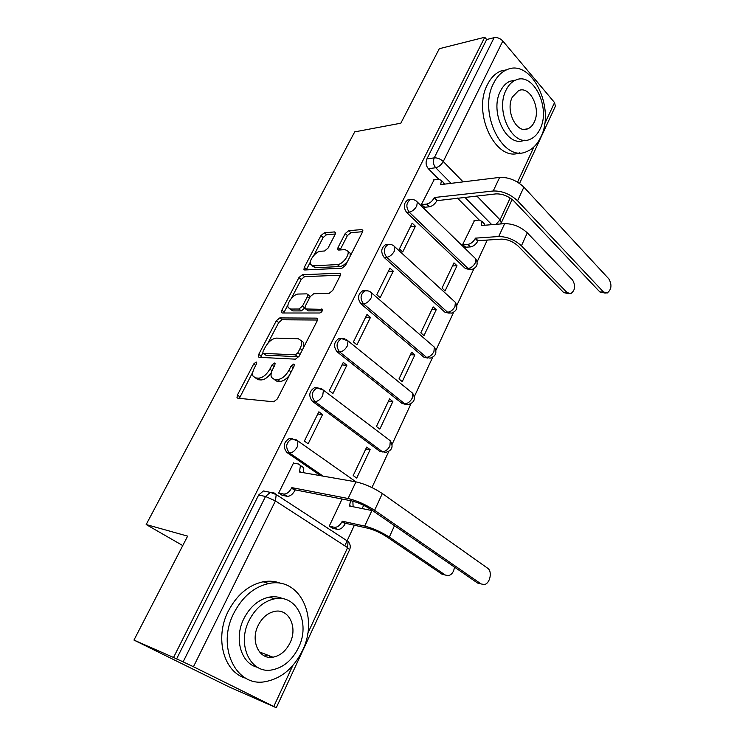 <?xml version="1.0" encoding="UTF-8"?>
<svg xmlns="http://www.w3.org/2000/svg" width="745" height="745" viewBox="0 0 745 745"><rect width="100%" height="100%" fill="white"/><g stroke="black" fill="none" stroke-linecap="round" stroke-linejoin="round"><path stroke-width="1.12" d="M256.122 361.996L253.71 363.942L237.413 395.046L236.994 397.644L237.776 398.203L273.694 401.806L277.363 398.91L293.996 366.317L294.256 364.556L293.604 364.109L291.053 366.14L288.92 370.302C285.493 376.178 281.629 379.261 277.317 379.55L274.244 379.317L271.441 377.38C270.621 375.294 271.04 372.593 272.689 369.278L274.803 365.18L275.082 363.439L274.467 363.029L271.981 365.022L269.876 369.092C266.487 374.837 262.734 377.855 258.589 378.143L255.647 377.929L253.021 376.123C252.22 374.083 252.657 371.41 254.315 368.104L256.41 364.1L256.69 362.377L256.122 361.996M409.601 199.734L407.776 199.939C403.567 203.124 403.175 207.287 406.612 212.418L465.457 268.6L469.965 269.569M387.884 244.593L385.528 244.695C381.03 247.992 380.583 252.238 384.169 257.444L444.988 312.248L449.188 313.179M365.115 290.801L362.591 290.857C357.786 294.266 357.265 298.615 361.018 303.904L423.905 357.2L427.751 358.075M341.731 338.528L338.947 338.491C333.807 342.011 333.192 346.462 337.122 351.845L402.179 403.529L405.671 404.339M317.649 387.819L314.558 387.67C309.035 391.311 308.328 395.865 312.444 401.35L379.773 451.293L382.995 452.066M269.01 657.276L270.64 656.28M335.148 234.433L335.492 232.44L334.496 231.918L324.308 232.794L320.918 235.625L304.305 267.343L303.941 269.448L304.854 269.969L341.946 268.219L345.55 265.276L362.433 232.161L362.768 230.149L361.688 229.572L348.688 230.699L345.186 233.595L338.044 247.433L337.709 249.491L338.714 250.05L345.093 249.622L347.878 251.167C349.843 255.004 342.318 264.652 337.42 264.587L312.993 265.835L310.488 264.428C308.588 260.75 315.861 251.279 320.583 251.261L324.587 250.99L328.033 248.132L335.148 234.433M307.722 633.464L347.617 547.65L275.436 500.919L193.458 666.738L276.274 707.741L228.799 686.769L133.96 640.076L187.628 536.139L146.169 524.536L354.713 131.874L400.829 123.195L439.289 48.714L484.753 37.25L173.538 657.481L183.121 661.867L265.527 496.477L270.323 492.361L273.648 492.911M133.96 640.076L173.538 657.481M279.766 317.929L276.339 320.732L258.738 354.341L258.338 356.771L259.158 357.321L295.486 359.165L299.127 356.25L317.072 321.076L317.435 318.748L316.448 318.124L279.766 317.929L282.113 319.773L278.695 322.566L267.837 343.333M281.852 310.209L298.95 277.568L302.358 274.747L339.403 273.192L340.437 273.788L340.092 275.948L332.698 290.457L329.085 293.39L313.766 293.716L310.246 296.594L305.31 306.13L304.947 308.402L305.888 308.979L322.492 309.343C322.501 311.14 321.57 312.36 319.707 313.002L282.346 313.002L281.47 312.472L281.852 310.209L284.19 312.053L288.054 304.658M479.249 220.064L457.43 198.049M438.786 179.247L428.375 168.743L435.713 167.727C433.311 164.775 432.817 161.488 434.233 157.856L494.121 37.66C497.297 37.203 500.193 38.33 502.828 41.022L554.55 102.577L555.388 106.228M344.786 545.815L354.369 525.244M362.154 508.556L363.662 505.324M371.941 487.556L388.722 451.554M392.112 444.281L410.998 403.753M414.341 396.591L432.603 357.395M435.899 350.318L453.565 312.416M456.834 305.413L473.913 268.759M477.154 261.812L487.286 240.067M484.753 37.25L486.681 39.522L494.121 37.66M193.458 666.738L183.121 661.867M294.201 463.288L293.595 462.869L278.639 493.097L282.709 495.397M322.566 414.555L318.851 411.817L304.379 441.068L308.169 443.75L322.566 414.555L317.752 414.034M370.135 449.635L366.689 447.093L353.195 475.58L356.706 478.067L370.135 449.635L365.776 449.021M292.077 438.758L289.609 438.414M346.881 365.227L343.296 362.387L329.29 390.715L332.95 393.49L346.881 365.227L342.029 364.957M392.848 401.546L389.514 398.91L376.43 426.522L379.829 429.101L392.848 401.546L388.452 401.155M370.442 317.445L366.978 314.52L353.409 341.955L356.939 344.823L370.442 317.445L365.544 317.417M414.872 354.909L411.65 352.189L398.966 378.972L402.253 381.636L414.872 354.909L410.448 354.722M393.276 271.133L389.924 268.126L376.774 294.713L380.183 297.674L393.276 271.133L388.331 271.338M436.244 309.659L433.124 306.865L420.813 332.847L423.998 335.595L436.244 309.659L431.793 309.669M415.412 226.229L412.171 223.155L399.422 248.932L402.719 251.968L415.412 226.229L410.439 226.657M456.992 265.742L453.966 262.873L442.018 288.091L445.1 290.923L456.992 265.742L452.513 265.937M434.074 179.852L421.381 204.54L424.762 207.259M474.518 220.473L462.608 244.649L465.746 247.2M320.592 475.692L286.955 452.504L289.414 452.885C285.102 447.27 285.922 442.586 291.863 438.805L289.395 438.46C283.454 442.223 282.644 446.907 286.955 452.504M146.169 524.536L182.758 545.573M342.076 499.038L329.206 526.212L332.968 528.335M292.813 438.786L289.395 438.46M486.681 39.522L426.894 158.955C425.479 162.559 425.972 165.818 428.375 168.743M176.565 658.98L258.636 495.034L263.423 490.955L270.323 492.361L276.209 494.559L274.356 493.06M255.479 377.911L258.096 379.717L255.647 377.929M271.413 372.5C268.051 377.342 264.596 379.82 261.048 379.941L258.096 379.717M273.946 379.289L276.712 381.142L274.244 379.317M289.414 375.303C286.145 379.345 282.942 381.375 279.794 381.384L276.712 381.142M252.853 372.006L239.369 398.361M317.472 320.033L282.113 319.773M262.817 352.944L260.685 357.395M263.106 351.295L262.827 352.99L263.413 353.372L295.327 354.844L297.87 352.813L300.086 348.464C301.651 345.289 302.051 342.7 301.287 340.707L298.27 338.742L276.376 338.118C272.26 338.565 268.572 341.564 265.295 347.114L263.106 351.295M263.339 353.363L265.825 355.179L263.413 353.372M299.229 356.054L297.767 356.715L265.825 355.179M303.737 347.226L303.699 342.598L301.269 340.679M291.258 298.522L301.231 279.45L298.95 277.568M340.4 275.212L304.63 276.637L301.231 279.45M305.636 308.961L308.234 310.879L322.296 310.842M298.391 294.042C293.632 293.819 286.154 303.746 288.185 307.592L290.569 309.054L298.95 309.017L302.451 306.158L307.378 296.65L307.741 294.424L306.8 293.865L298.391 294.042M289.945 308.998L292.906 310.916L290.569 309.054M304.845 307.955L301.297 310.898L292.906 310.916M310.162 296.752L309.399 295.793M284.19 312.053L283.808 313.002M312.071 265.76L315.256 267.753L312.993 265.835M347.505 261.43C344.907 264.549 342.309 266.263 339.701 266.552L315.256 267.753M350.234 256.084L350.141 253.16L348.027 251.624M362.638 231.704L350.904 232.682L347.412 235.578L340.046 249.957M310.311 262.082L306.279 269.895M335.352 233.986L326.506 234.731L323.125 237.553L313.719 255.544M444.877 574.935L442.064 574.237L386.096 536.363C380.043 532.535 373.971 529.816 367.872 528.224L345.401 523.269L342.253 521.183L364.715 526.091C372.938 528.233 381.142 531.902 389.318 537.089L445.314 575.038L448.471 575.689C451.842 574.646 453.845 571.788 454.487 567.103M345.401 523.269L345.168 523.772C342.998 527.73 340.428 529.593 337.457 529.36L334.3 527.283C337.271 527.516 339.841 525.644 342.02 521.677L342.253 521.183M329.243 526.138L334.3 527.283M350.755 506.265L349.629 505.501L349.396 505.995L372.751 510.707M349.629 505.501L350.467 500.677M352.86 501.18L353.111 506.74M332.177 528.149L337.457 529.36M481.093 583.931L484.259 584.574C490.033 583.773 492.622 571.285 487.668 568.239L382.334 493.544L374.595 510.297L481.093 583.931L477.62 583.065L371.168 509.608C364.575 505.361 358.038 502.456 351.547 500.882L295.206 489.875L294.964 490.387C292.655 494.475 290.029 496.44 287.095 496.291L281.899 495.229M480.45 583.763L477.62 583.065M295.206 489.875L291.807 487.621L348.092 498.507C356.846 500.621 365.683 504.551 374.595 510.297M278.677 493.041L283.687 494.056C286.62 494.196 289.246 492.221 291.556 488.133L291.807 487.621M301.837 466.296L303.783 467.795L303.56 472.712M293.456 463.157L298.494 463.995L300.44 465.504L299.481 472.004L355.942 481.866C364.715 483.84 373.515 487.733 382.334 493.544M302.451 650.581C319.111 617.344 299.686 576.602 268.805 583.521C254.175 586.771 242.535 596.615 233.893 613.07C216.283 646.418 235.774 687.365 265.08 681.694C281.238 678.658 293.688 668.284 302.451 650.581M281.172 583.503C275.566 581.193 269.55 580.616 263.143 581.78C248.551 584.993 236.938 594.761 228.315 611.086C214.374 637.906 223.705 672.353 245.869 678.239M257.565 667.324C240.989 663.721 233.707 638.39 243.913 618.555C250.152 606.579 258.617 599.436 269.299 597.118C274.197 596.261 278.77 596.82 282.998 598.775M298.577 647.517C310.693 623.407 296.678 593.923 274.57 598.831C263.87 601.168 255.386 608.367 249.128 620.417C236.51 644.593 250.581 674.188 271.869 669.923C283.361 667.688 292.263 660.219 298.577 647.517M258.189 625.381C250.115 640.951 259.176 660.014 272.987 657.192C280.297 655.73 285.987 650.953 290.047 642.842C297.916 627.299 288.864 608.283 274.728 611.375C267.744 612.874 262.231 617.54 258.189 625.381M264.866 656.149L267.585 655.088M540.758 137.117C555.835 108.36 531.474 57.924 506.712 69.779C501.311 72.107 496.943 76.595 493.618 83.244C477.675 112.635 503.061 163.006 526.622 151.617C532.591 149.251 537.303 144.418 540.758 137.117M506.712 69.779L500.584 71.11C495.183 73.438 490.825 77.908 487.491 84.52C471.864 113.203 496.114 162.661 519.582 152.809M524.322 140.181C507.252 148.423 489.074 112.169 500.463 91.067C502.875 86.215 506.051 82.946 509.999 81.261L514.953 80.236M540.088 128.941C551.03 108.072 533.401 71.576 515.698 80.088C511.75 81.773 508.574 85.051 506.153 89.931C494.764 111.126 512.933 147.594 530.012 139.315C534.249 137.611 537.611 134.156 540.088 128.941M512.346 97.036C505.054 110.67 516.704 134.165 527.777 128.801C530.477 127.712 532.619 125.495 534.212 122.18C541.308 108.686 529.881 85.181 518.557 90.639L512.346 97.036M568.938 293.707L563.76 292.617L518.101 246.008C513.063 241.501 507.447 239.21 501.273 239.136L477.983 240.682L475.412 238.139L498.703 236.528C507.038 236.621 514.609 239.713 521.416 245.813L567.075 292.552L570.772 293.679C575.224 290.289 575.801 285.708 572.514 279.934L527.302 232.85C520.55 226.722 513.007 223.649 504.663 223.64L481.344 225.512L481.968 221.414L479.324 220.064L474.034 220.511M477.983 240.682L477.787 241.101C475.925 244.462 473.466 246.399 470.421 246.912L467.841 244.388C470.887 243.866 473.345 241.92 475.217 238.558L475.412 238.139M462.673 244.714L467.841 244.388M483.365 222.82L484.725 225.241M465.253 247.228L470.421 246.912M603.422 291.919L607.11 293.074C611.552 289.591 612.139 284.869 608.87 278.909L523.875 187.144L517.561 200.815L603.422 291.919L599.902 291.984L514.013 201.159C508.593 196.168 502.596 193.747 496.002 193.886L436.905 200.666C434.931 204.111 432.426 206.151 429.381 206.793L424.24 207.315M605.275 293.111L599.902 291.984M437.11 200.247L434.354 197.518L493.227 190.99C502.13 190.776 510.241 194.054 517.561 200.815M421.465 204.624L426.615 204.083C429.66 203.441 432.165 201.392 434.139 197.937L434.354 197.518M443.07 182.125L444.346 184.173M433.553 179.917L438.852 179.247L441.44 180.486L440.686 184.62L499.644 177.403C508.546 177.096 516.62 180.346 523.875 187.144M255.721 365.423L253.71 363.942M293.241 367.797L291.053 366.14M274.086 366.587L271.981 365.022M474.556 257.668L475.804 258.887C478.458 263.991 477.117 267.52 471.762 269.494L468.056 268.489L409.182 212.167C405.755 207.017 406.146 202.845 410.355 199.651L412.525 199.511M465.457 268.6L468.056 268.489C471.082 268.032 473.531 266.123 475.385 262.752L475.804 258.887L417.34 202.072L416.744 205.983C414.732 209.475 412.218 211.533 409.182 212.167L406.612 212.418M453.966 301.064L455.381 302.358C458.194 307.629 456.815 311.233 451.247 313.179L447.568 312.239L386.729 257.304C383.135 252.089 383.591 247.824 388.089 244.518L390.65 244.472M444.988 312.248L447.568 312.239C450.595 311.894 453.062 309.995 454.962 306.53L455.381 302.358L394.962 246.93L394.338 251.149C392.28 254.734 389.737 256.792 386.729 257.304L384.169 257.444M432.752 345.755L434.354 347.133C437.324 352.571 435.909 356.259 430.089 358.177L426.475 357.311L363.551 303.876C359.798 298.577 360.329 294.21 365.134 290.801L368.132 290.913M423.905 357.2L426.475 357.311C429.483 357.079 431.97 355.188 433.925 351.631L434.354 347.133L371.876 293.185L371.224 297.749C369.11 301.436 366.549 303.485 363.551 303.876L361.018 303.904M410.877 391.796L412.674 393.248C415.831 398.892 414.36 402.663 408.279 404.554L404.731 403.762L339.636 351.947C335.706 346.555 336.321 342.085 341.471 338.556L344.944 338.882M402.179 403.529L404.731 403.762C407.729 403.65 410.234 401.769 412.236 398.119L412.674 393.248L348.045 340.912L347.366 345.857C345.196 349.647 342.616 351.677 339.636 351.947L337.122 351.845M388.303 439.252L390.315 440.779C393.667 446.637 392.149 450.511 385.761 452.373L382.315 451.647L314.939 401.592C310.823 396.098 311.531 391.516 317.053 387.866L321.021 388.48M379.773 451.293L382.315 451.647C385.305 451.666 387.819 449.794 389.877 446.041L390.315 440.779L323.432 390.175L322.725 395.539C320.49 399.441 317.892 401.462 314.939 401.592L312.444 401.35M491.784 224.673L464.787 197.257M451.097 183.345L435.713 167.727C438.786 166.982 441.301 164.906 443.266 161.497L463.101 181.873M476.809 195.963L500.035 219.831L510.176 198.021M517.561 182.143L533.932 146.933M544.586 124.015L554.55 102.577M502.828 41.022L443.266 161.497C440.407 158.909 437.399 157.689 434.233 157.856L426.894 158.955M273.797 706.437L292.822 665.518M295.877 439.55L298 441.049L297.255 446.879C294.964 450.902 292.347 452.904 289.414 452.885L323.088 476.13M321.523 388.722L323.432 390.175L317.053 387.866L314.558 387.67M346.332 339.524L348.045 340.912L341.471 338.556L338.947 338.491M370.349 291.872L371.876 293.185C370.014 291.221 367.769 290.429 365.134 290.801L362.591 290.857M393.611 245.701L394.962 246.93C393.081 244.881 390.79 244.071 388.089 244.518L385.528 244.695M416.148 200.927L417.34 202.072C415.44 199.949 413.112 199.139 410.355 199.651L407.776 199.939M258.636 495.034L265.527 496.477L275.436 500.919L276.209 494.559L347.207 540.889M500.668 223.966L501.273 222.848L500.035 219.831L496.058 224.329M512.141 199.446L501.161 223.1M276.274 707.741L349.666 549.577C350.802 546.579 350.271 543.859 348.055 541.438L347.617 547.65L349.619 549.689M261.048 379.941L258.589 378.143M272.027 370.693L269.876 369.092M279.794 381.384L277.317 379.55M291.118 371.96L288.92 370.302M239.89 396.796L237.413 395.046M317.51 318.981L316.448 318.124M261.141 356.138L258.738 354.341M278.695 322.566L276.339 320.732M297.767 356.715L295.327 354.844M300.03 354.48L297.87 352.813M302.247 350.141L300.086 348.464M304.63 276.637L302.358 274.747M340.53 274.151L339.403 273.192M308.234 310.879L305.888 308.979M322.548 309.529L321.793 308.905M301.297 310.898L298.95 309.017M304.798 308.048L302.451 306.158M309.371 298.279L307.378 296.65M339.701 266.552L337.42 264.587M340.297 249.398L338.044 247.433M347.412 235.578L345.186 233.595M350.904 232.682L348.688 230.699M362.862 230.633L361.688 229.572M306.567 269.234L304.305 267.343M323.125 237.553L320.918 235.625M326.506 234.731L324.308 232.794M335.576 232.868L334.496 231.918M442.064 574.237L445.314 575.038M345.168 523.772L342.02 521.677M364.715 526.091L371.913 510.521M389.318 537.089L394.487 525.7M291.556 488.133L294.964 490.387M355.942 481.866L348.092 498.507M283.687 494.056L287.095 496.291M299.732 471.492L300.822 472.237M563.76 292.617L567.075 292.552M477.787 241.101L475.217 238.558M498.703 236.528L504.663 223.64M521.416 245.813L527.302 232.85M434.139 197.937L436.905 200.666M499.644 177.403L493.227 190.99M426.615 204.083L429.381 206.793M356.026 481.885L298 441.049L291.863 438.805M519.563 183.438L555.537 105.92M237.785 398.203L236.994 397.644M259.064 357.311L258.338 356.771M303.699 342.598L301.287 340.707M310.06 296.333L307.741 294.424M282.131 312.984L281.47 312.472M350.141 253.16L347.878 251.167M338.304 250.013L337.709 249.491M304.537 269.941L303.941 269.448M353.214 501.73L352.18 501.012M300.44 465.504L303.783 467.795M268.805 583.521L263.143 581.78M269.299 597.118L274.57 598.831M259.465 651.922L272.987 657.192M509.999 81.261L515.698 80.088M524.219 129.379L527.777 128.801M484.511 223.975L481.968 221.414M441.44 180.486L444.169 183.233"/></g></svg>
